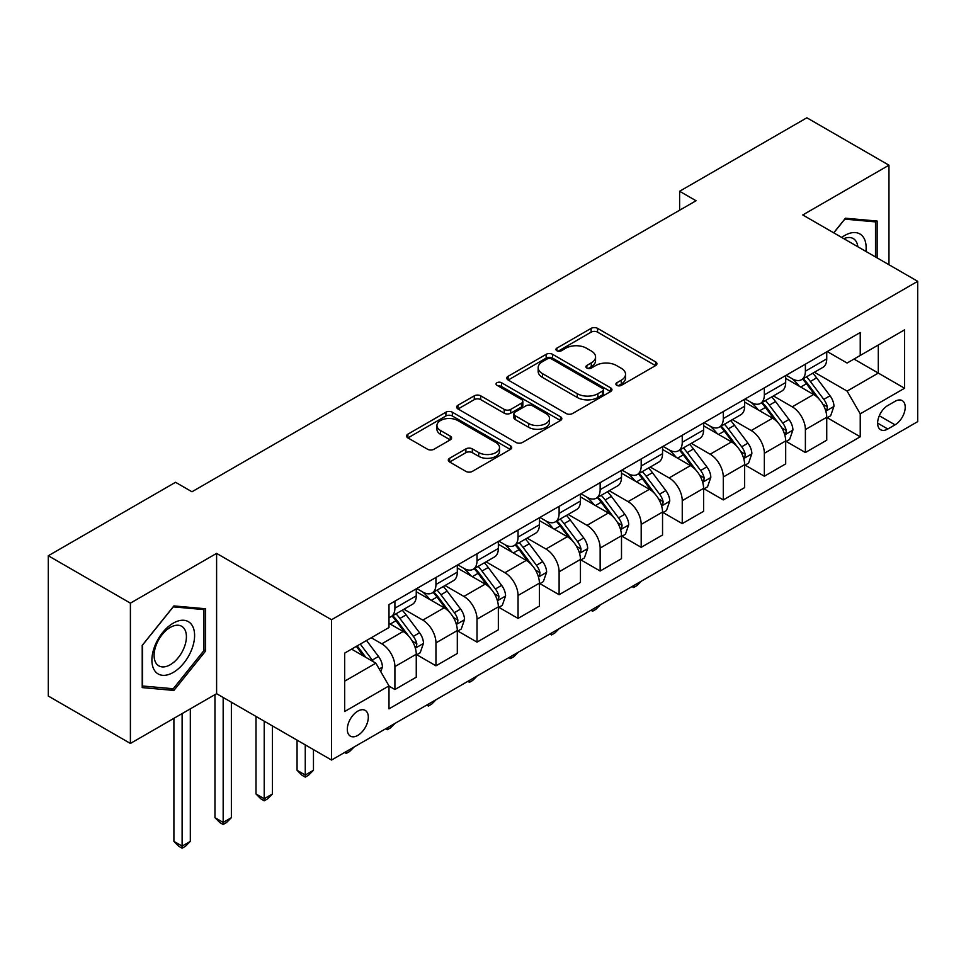<?xml version="1.0" encoding="UTF-8"?>
<svg xmlns="http://www.w3.org/2000/svg" width="966" height="966" viewBox="0 0 966 966"><rect width="100%" height="100%" fill="white"/><g stroke="black" fill="none" stroke-linecap="round" stroke-linejoin="round"><path stroke-width="1.45" d="M616.827 385.362A3.188 1.847 0 0 0 621.343 385.362L655.588 365.595A4.564 2.632 0 0 0 656.928 363.735A4.564 2.632 0 0 0 655.588 361.876L597.568 328.368A4.564 2.632 0 0 0 591.12 328.368L556.875 348.146A3.188 1.847 0 0 0 555.933 349.45A3.188 1.847 0 0 0 556.875 350.755A3.188 1.847 0 0 0 561.391 350.755L565.822 348.195A14.587 8.416 0 0 1 586.447 348.195L591.277 350.984A14.587 8.416 0 0 1 595.551 356.937A14.587 8.416 0 0 1 591.277 362.89L586.845 365.45A3.188 1.847 0 0 0 585.915 366.754A3.188 1.847 0 0 0 586.845 368.058A3.188 1.847 0 0 0 591.361 368.058L595.793 365.498A14.587 8.416 0 0 1 616.429 365.498L621.259 368.288A14.587 8.416 0 0 1 625.533 374.24A14.587 8.416 0 0 1 621.259 380.206L616.827 382.765A3.188 1.847 0 0 0 615.897 384.057A3.188 1.847 0 0 0 616.827 385.362L616.827 382.765M357.806 735.392A14.864 8.585 120 0 0 367.515 722.302A14.864 8.585 120 0 0 365.233 710.384A14.864 8.585 120 0 0 357.806 711.121A14.864 8.585 120 0 0 348.098 724.222A14.864 8.585 120 0 0 350.368 736.128A14.864 8.585 120 0 0 357.806 735.392M449.613 458.27A4.564 2.632 0 0 0 448.284 460.13A4.564 2.632 0 0 0 449.613 461.99L465.89 471.384A4.564 2.632 0 0 0 472.338 471.384L510.374 449.431A4.564 2.632 0 0 0 511.714 447.572A4.564 2.632 0 0 0 510.374 445.712L452.354 412.204A4.564 2.632 0 0 0 445.906 412.204L407.881 434.169A4.564 2.632 0 0 0 406.541 436.028A4.564 2.632 0 0 0 407.881 437.888L427.54 449.238A4.564 2.632 0 0 0 433.988 449.238L450.265 439.844A4.564 2.632 0 0 0 451.593 437.984A4.564 2.632 0 0 0 450.265 436.125L440.508 430.498A12.196 7.04 0 0 1 436.946 425.511A12.196 7.04 0 0 1 444.469 419.015A12.196 7.04 0 0 1 457.751 420.536L495.956 442.585A12.196 7.04 0 0 1 499.519 447.572A12.196 7.04 0 0 1 491.996 454.068A12.196 7.04 0 0 1 478.713 452.547L472.338 448.876A4.564 2.632 0 0 0 465.89 448.876L449.613 458.27L449.613 461.99M216.601 553.385L130.398 603.146L48.3 555.752L48.3 696.051L130.398 743.446L216.601 693.685L331.531 760.037L331.531 619.737L216.601 553.385L216.601 693.685M888.962 264.732L888.962 165.198L802.77 214.959L917.7 281.323L331.531 619.737M888.962 165.198L806.876 117.792L679.617 191.268L679.617 210.226M48.3 555.752L175.546 482.288L191.968 491.766L696.039 200.747L679.617 191.268M566.136 413.508A4.564 2.632 0 0 0 572.584 413.508L610.621 391.556A4.564 2.632 0 0 0 611.961 389.696A4.564 2.632 0 0 0 610.621 387.837L552.6 354.329A4.564 2.632 0 0 0 546.152 354.329L508.116 376.293A4.564 2.632 0 0 0 506.788 378.153A4.564 2.632 0 0 0 508.116 380.012L566.136 413.508M498.275 386.05A3.188 1.847 0 0 1 501.511 386.509L501.511 382.717L560.497 416.769A4.564 2.632 0 0 1 561.838 418.628A4.564 2.632 0 0 1 560.497 420.488L522.461 442.452A4.564 2.632 0 0 1 516.013 442.452L457.993 408.956L457.993 405.237A4.564 2.632 0 0 0 456.664 407.097A4.564 2.632 0 0 0 457.993 408.956M457.993 405.237L474.282 395.831A4.564 2.632 0 0 1 480.718 395.831L504.252 409.415A4.564 2.632 0 0 0 510.7 409.415L521.495 403.184A4.564 2.632 0 0 0 522.835 401.325A4.564 2.632 0 0 0 521.495 399.465L496.995 385.313A3.188 1.847 0 0 1 496.065 384.021A3.188 1.847 0 0 1 498.033 382.319A3.188 1.847 0 0 1 501.511 382.717M895.047 401.337L887.814 405.503A14.393 8.308 120 0 0 878.408 418.193A14.393 8.308 120 0 0 880.618 429.725A14.393 8.308 120 0 0 887.814 429.013L895.047 424.847A14.393 8.308 120 0 0 904.442 412.156A14.393 8.308 120 0 0 902.244 400.624A14.393 8.308 120 0 0 895.047 401.337M331.531 760.037L917.7 421.623L917.7 281.323M827.234 351.564L847.097 363.035L860.235 355.452L860.235 332.509L388.996 604.571L388.996 627.514L344.669 653.113L344.669 711.507L388.996 685.908L388.996 708.851L860.235 436.789L860.235 413.846L847.097 391.097L814.447 372.248M860.235 355.452L904.562 329.853L904.562 388.247L860.235 413.846M130.398 603.146L130.398 743.446M853.992 359.05L878.299 373.081L878.299 345.019L904.562 329.853M847.097 391.097L878.299 373.081L904.562 388.247M344.669 681.175L375.859 663.159L351.564 649.128M388.996 686.102L394.913 689.507L394.913 666.576A18.571 10.723 -120 0 0 381.775 643.815L371.27 637.753M394.913 689.507L416.261 677.19L416.261 654.248A18.571 10.723 -120 0 0 403.124 631.498L388.996 623.348M416.744 654.719L435.956 665.815L435.956 642.873A18.571 10.723 -120 0 0 422.818 620.124L403.969 609.232M435.956 665.815L457.304 653.487L457.304 630.544A18.571 10.723 -120 0 0 444.167 607.795L416.261 591.687M457.799 631.027L477.011 642.112L477.011 619.17A18.571 10.723 -120 0 0 463.873 596.42L445.012 585.529M477.011 642.112L498.347 629.796L498.347 606.853A18.571 10.723 -120 0 0 485.222 584.104L457.304 567.984M498.842 607.324L518.054 618.409L518.054 595.479A18.571 10.723 -120 0 0 504.916 572.717L486.055 561.838M518.054 618.409L539.402 606.093L539.402 583.15A18.571 10.723 -120 0 0 526.265 560.401L498.347 544.281M539.897 583.621L559.109 594.718L559.109 571.775A18.571 10.723 -120 0 0 545.971 549.026L527.11 538.134M559.109 594.718L580.445 582.389L580.445 559.447A18.571 10.723 -120 0 0 567.308 536.698L539.402 520.589M580.94 559.93L600.152 571.015L600.152 548.072A18.571 10.723 -120 0 0 587.014 525.323L568.153 514.431M600.152 571.015L621.5 558.698L621.5 535.756A18.571 10.723 -120 0 0 608.363 513.006L580.445 496.886M621.983 536.227L641.195 547.324L641.195 524.381A18.571 10.723 -120 0 0 628.069 501.632L609.208 490.74M641.195 547.324L662.543 534.995L662.543 512.052A18.571 10.723 -120 0 0 649.406 489.303L621.5 473.183M663.038 512.523L682.25 523.62L682.25 500.678A18.571 10.723 -120 0 0 669.112 477.929L650.251 467.037M682.25 523.62L703.598 511.292L703.598 488.349A18.571 10.723 -120 0 0 690.461 465.6L662.543 449.492M704.081 488.832L723.293 499.917L723.293 476.975A18.571 10.723 -120 0 0 710.155 454.225L691.306 443.334M723.293 499.917L744.641 487.601L744.641 464.658A18.571 10.723 -120 0 0 731.503 441.909L703.598 425.789M745.136 465.129L764.347 476.226L764.347 453.283A18.571 10.723 -120 0 0 751.21 430.534L732.349 419.642M764.347 476.226L785.684 463.897L785.684 440.955A18.571 10.723 -120 0 0 772.558 418.206L744.641 402.085M786.179 441.426L805.39 452.523L805.39 429.58A18.571 10.723 -120 0 0 792.253 406.831L773.392 395.939M805.39 452.523L826.739 440.194L826.739 417.264A18.571 10.723 -120 0 0 813.601 394.502L785.684 378.394M786.179 375.267L792.253 378.769A18.571 10.723 -120 0 0 801.551 379.686A18.571 10.723 -120 0 0 805.39 371.185L805.39 364.17M745.136 398.958L751.21 402.472A18.571 10.723 -120 0 0 760.496 403.39A18.571 10.723 -120 0 0 764.347 394.889L764.347 387.873M704.081 422.661L710.155 426.163A18.571 10.723 -120 0 0 719.453 427.093A18.571 10.723 -120 0 0 723.293 418.58L723.293 411.564M663.038 446.364L669.112 449.866A18.571 10.723 -120 0 0 678.398 450.784A18.571 10.723 -120 0 0 682.25 442.283L682.25 435.268M621.983 470.056L628.069 473.569A18.571 10.723 -120 0 0 637.355 474.487A18.571 10.723 -120 0 0 641.195 465.986L641.195 458.971M580.94 493.759L587.014 497.261A18.571 10.723 -120 0 0 596.3 498.19A18.571 10.723 -120 0 0 600.152 489.677L600.152 482.662M539.897 517.45L545.971 520.964A18.571 10.723 -120 0 0 555.257 521.881A18.571 10.723 -120 0 0 559.109 513.381L559.109 506.365M498.842 541.153L504.916 544.667A18.571 10.723 -120 0 0 514.202 545.585A18.571 10.723 -120 0 0 518.054 537.084L518.054 530.068M457.799 564.856L463.873 568.358A18.571 10.723 -120 0 0 473.159 569.276A18.571 10.723 -120 0 0 477.011 560.775L477.011 553.76M416.744 588.548L422.818 592.061A18.571 10.723 -120 0 0 432.116 592.979A18.571 10.723 -120 0 0 435.956 584.478L435.956 577.463M827.234 417.735L860.235 436.789M801.551 379.686L822.887 367.37A18.571 10.723 -120 0 0 826.739 358.857L826.739 351.853M760.496 403.39L781.844 391.061A18.571 10.723 -120 0 0 785.684 382.56L785.684 375.545M719.453 427.093L740.789 414.764A18.571 10.723 -120 0 0 744.641 406.263L744.641 399.248M678.398 450.784L699.746 438.467A18.571 10.723 -120 0 0 703.598 429.955L703.598 422.939M637.355 474.487L658.703 462.159A18.571 10.723 -120 0 0 662.543 453.658L662.543 446.642M596.3 498.19L617.648 485.862A18.571 10.723 -120 0 0 621.5 477.361L621.5 470.345M555.257 521.881L576.605 509.565A18.571 10.723 -120 0 0 580.445 501.052L580.445 494.037M514.202 545.585L535.55 533.256A18.571 10.723 -120 0 0 539.402 524.755L539.402 517.74M473.159 569.276L494.507 556.959A18.571 10.723 -120 0 0 498.347 548.459L498.347 541.443M432.116 592.979L453.452 580.663A18.571 10.723 -120 0 0 457.304 572.15L457.304 565.134M388.996 617.431A18.571 10.723 -120 0 0 391.061 616.682L412.41 604.354A18.571 10.723 -120 0 0 416.261 595.853L416.261 588.837M391.061 616.682A18.571 10.723 -120 0 0 394.913 608.182L394.913 601.166M375.859 663.159L388.996 685.908M877.14 257.91L877.14 221.045L845.455 218.207L833.706 232.83M142.219 687.599L173.904 690.436L205.601 651.012L205.601 608.761L173.904 605.923L142.219 645.348L142.219 687.599M203.959 650.058L205.601 651.012M170.559 688.504L173.904 690.436M618.107 385.82L621.259 383.997A14.587 8.416 0 0 0 625.533 378.032L625.533 374.24M595.551 356.937L595.551 360.729A14.587 8.416 0 0 1 591.277 366.682L588.125 368.505M655.528 365.631L597.568 332.159A4.564 2.632 0 0 0 591.12 332.159L558.143 351.201M610.56 391.592L552.6 358.12A4.564 2.632 0 0 0 546.152 358.12L508.176 380.049M602.567 391.001A3.188 1.847 0 0 0 603.496 389.696A3.188 1.847 0 0 0 602.567 388.392L551.634 358.99A3.188 1.847 0 0 0 547.118 358.99L542.445 361.682A14.587 8.416 0 0 0 538.171 367.635A14.587 8.416 0 0 0 542.445 373.6L577.257 393.693A14.587 8.416 0 0 0 597.894 393.693L602.567 391.001L602.567 394.792A3.188 1.847 0 0 0 603.496 393.488L603.496 389.696M538.171 367.635L538.171 371.427A14.587 8.416 0 0 0 542.445 377.392L542.445 373.6M602.567 394.792L597.894 397.485A14.587 8.416 0 0 1 577.257 397.485L542.445 377.392M458.053 408.992L474.282 399.622L474.282 395.831M522.835 401.325L522.835 405.116A4.564 2.632 0 0 1 521.495 406.976L510.7 413.207A4.564 2.632 0 0 1 504.252 413.207L480.718 399.622A4.564 2.632 0 0 0 474.282 399.622M501.511 386.509L560.437 420.524M528.668 423.519A12.196 7.04 0 0 0 541.962 425.04A12.196 7.04 0 0 0 549.485 418.532A12.196 7.04 0 0 0 545.911 413.557L532.459 405.792A4.564 2.632 0 0 0 526.011 405.792L515.216 412.023A4.564 2.632 0 0 0 513.876 413.883A4.564 2.632 0 0 0 515.216 415.742L528.668 423.519L528.668 427.31A12.196 7.04 0 0 0 541.962 428.832A12.196 7.04 0 0 0 549.485 422.323L549.485 418.532M513.876 413.883L513.876 417.674A4.564 2.632 0 0 0 515.216 419.534L515.216 415.742M528.668 427.31L515.216 419.534M499.519 447.572L499.519 451.364A12.196 7.04 0 0 1 491.996 457.86A12.196 7.04 0 0 1 478.713 456.338L472.338 452.668A4.564 2.632 0 0 0 465.89 452.668L449.673 462.026M436.946 425.511L436.946 429.302A12.196 7.04 0 0 0 440.508 434.289L440.508 430.498M450.204 439.88L440.508 434.289M510.314 449.468L452.354 415.996A4.564 2.632 0 0 0 445.906 415.996L407.942 437.924M826.739 418.012L830.675 415.742L833.96 406.263A12.304 7.1 -120 0 0 830.035 395.782L816.62 377.875A35.525 20.515 -120 0 0 812.744 373.226M799.389 386.303A35.525 20.515 -120 0 0 792.12 378.696M825.616 410.478L827.053 408.932L827.319 406.783A12.304 7.1 -120 0 0 823.793 399.381L810.377 381.473A35.525 20.515 -120 0 0 806.501 376.825M803.193 378.732A29.487 17.026 60 0 1 808.035 384.239L819.385 399.405M802.565 379.107A35.525 20.515 60 0 1 806.441 383.744L815.352 395.649M641.412 581.134L636.932 585.613L633.648 587.509L632.005 586.567M633.648 585.613L633.648 587.509M785.684 441.716L789.633 439.445L792.917 429.955A12.304 7.1 -120 0 0 788.981 419.486L775.565 401.566A35.525 20.515 -120 0 0 771.689 396.929M758.346 410.007A35.525 20.515 -120 0 0 751.077 402.387M784.573 434.181L785.998 432.635L786.264 430.486A12.304 7.1 -120 0 0 782.75 423.084L769.322 405.177A35.525 20.515 -120 0 0 765.446 400.528M762.15 402.436A29.487 17.026 60 0 1 766.992 407.942L778.342 423.096M761.51 402.798A35.525 20.515 60 0 1 765.386 407.447L774.309 419.353M600.369 604.825L595.877 609.317L592.593 611.212L590.951 610.258M592.593 609.317L592.593 611.212M744.641 465.419L748.578 463.137L751.862 453.658A12.304 7.1 -120 0 0 747.938 443.177L734.522 425.269A35.525 20.515 -120 0 0 730.646 420.621M717.303 433.698A35.525 20.515 -120 0 0 710.022 426.091M743.518 457.872L744.955 456.326L745.221 454.189A12.304 7.1 -120 0 0 741.695 446.787L728.279 428.868A35.525 20.515 -120 0 0 724.403 424.231M721.095 426.139A29.487 17.026 60 0 1 725.937 431.645L737.287 446.799M720.467 426.501A35.525 20.515 60 0 1 724.343 431.15L733.254 443.056M559.326 628.528L554.834 633.02L551.55 634.916L549.908 633.962M551.55 633.008L551.55 634.916M703.598 489.11L707.535 486.84L710.819 477.361A12.304 7.1 -120 0 0 706.883 466.88L693.467 448.973A35.525 20.515 -120 0 0 689.591 444.324M676.248 457.401A35.525 20.515 -120 0 0 668.979 449.794M702.475 481.575L703.9 480.03L704.178 477.88A12.304 7.1 -120 0 0 700.652 470.478L687.237 452.571A35.525 20.515 -120 0 0 683.36 447.922M680.052 449.83A29.487 17.026 60 0 1 684.894 455.336L696.245 470.49M679.412 450.204A35.525 20.515 60 0 1 683.288 454.841L692.211 466.747M518.271 652.231L513.791 656.711L510.507 658.607L508.853 657.665M510.507 656.711L510.507 658.607M662.543 512.813L666.48 510.531L669.764 501.052A12.304 7.1 -120 0 0 665.84 490.571L652.424 472.664A35.525 20.515 -120 0 0 648.548 468.027M635.205 481.104A35.525 20.515 -120 0 0 627.924 473.485M661.42 505.278L662.857 503.733L663.123 501.583A12.304 7.1 -120 0 0 659.597 494.181L646.182 476.262A35.525 20.515 -120 0 0 642.305 471.625M638.997 473.533A29.487 17.026 60 0 1 643.839 479.039L655.202 494.194M638.369 473.895A35.525 20.515 60 0 1 642.245 478.544L651.169 490.45M477.228 675.922L472.736 680.414L469.452 682.31L467.81 681.356M469.452 680.414L469.452 682.31M865.922 251.426A30.188 17.424 120 0 0 863.278 237.093A30.188 17.424 120 0 0 841.736 237.467M857.832 246.753A22.858 13.198 120 0 0 855.804 240.945A22.858 13.198 120 0 0 853.232 238.566A22.858 13.198 120 0 0 843.837 238.674M844.731 219.113L875.498 221.89L875.498 256.956M873.469 220.719L875.498 221.89M833.767 232.866L844.803 219.149M173.252 623.155A30.188 17.424 120 0 0 151.904 660.128A30.188 17.424 120 0 0 173.252 672.445A30.188 17.424 120 0 0 194.601 635.483A30.188 17.424 120 0 0 173.252 623.155M170.257 627.417A22.858 13.198 120 0 0 155.333 647.546A22.858 13.198 120 0 0 158.835 665.864A22.858 13.198 120 0 0 170.257 664.729A22.858 13.198 120 0 0 185.182 644.588A22.858 13.198 120 0 0 181.68 626.282A22.858 13.198 120 0 0 170.257 627.417M203.959 650.541L173.252 688.734L142.545 685.993L142.545 645.059L173.252 606.865L203.959 609.606L203.959 650.541M201.918 608.435L203.959 609.606M621.5 536.516L625.437 534.234L628.721 524.755A12.304 7.1 -120 0 0 624.797 514.274L611.369 496.367A35.525 20.515 -120 0 0 607.493 491.718M594.15 504.795A35.525 20.515 -120 0 0 586.881 497.188M620.377 528.97L621.802 527.424L622.08 525.275A12.304 7.1 -120 0 0 618.554 517.873L605.139 499.965A35.525 20.515 -120 0 0 601.263 495.329M597.954 497.236A29.487 17.026 60 0 1 602.796 502.731L614.147 517.897M597.314 497.599A35.525 20.515 60 0 1 601.19 502.248L610.114 514.154M436.173 699.625L431.693 704.117L428.409 706.013L426.767 705.059M428.409 704.105L428.409 706.013M580.445 560.208L584.394 557.937L587.666 548.459A12.304 7.1 -120 0 0 583.742 537.977L570.326 520.058A35.525 20.515 -120 0 0 566.45 515.421M553.107 528.499A35.525 20.515 -120 0 0 545.826 520.891M579.322 552.673L580.759 551.127L581.025 548.978A12.304 7.1 -120 0 0 577.499 541.576L564.084 523.669A35.525 20.515 -120 0 0 560.208 519.02M556.899 520.928A29.487 17.026 60 0 1 561.741 526.434L573.104 541.588M556.271 521.302A35.525 20.515 60 0 1 560.147 525.939L569.071 537.845M395.13 723.329L390.638 727.809L387.354 729.704L385.712 728.762M387.354 727.809L387.354 729.704M539.402 583.911L543.339 581.629L546.623 572.15A12.304 7.1 -120 0 0 542.699 561.669L529.283 543.761A35.525 20.515 -120 0 0 525.407 539.125M512.052 552.202A35.525 20.515 -120 0 0 504.783 544.582M538.279 576.376L539.704 574.83L539.982 572.681A12.304 7.1 -120 0 0 536.456 565.279L523.041 547.36A35.525 20.515 -120 0 0 519.165 542.723M515.856 544.631A29.487 17.026 60 0 1 520.698 550.137L532.049 565.291M515.216 544.993A35.525 20.515 60 0 1 519.104 549.642L528.016 561.548M354.075 747.02L349.595 751.512L346.311 753.408L344.669 752.454M346.311 751.512L346.311 753.408M498.347 607.602L502.296 605.332L505.58 595.853A12.304 7.1 -120 0 0 501.644 585.372L488.228 567.465A35.525 20.515 -120 0 0 484.352 562.816M471.01 575.893A35.525 20.515 -120 0 0 463.74 568.286M497.236 600.067L498.661 598.522L498.927 596.372A12.304 7.1 -120 0 0 495.413 588.97L481.986 571.063A35.525 20.515 -120 0 0 478.11 566.426M474.813 568.334A29.487 17.026 60 0 1 479.643 573.828L491.006 588.994M474.173 568.696A35.525 20.515 60 0 1 478.049 573.333L486.973 585.251M305.256 744.871L305.256 775.022L313.467 770.276L313.467 749.616M313.467 770.276L308.54 775.215L305.256 777.111L301.972 775.215L297.057 770.276L297.057 740.137M297.057 770.276L305.256 775.022L305.256 777.111M457.304 631.305L461.241 629.035L464.525 619.556A12.304 7.1 -120 0 0 460.601 609.075L447.186 591.156A35.525 20.515 -120 0 0 443.309 586.519M429.967 599.596A35.525 20.515 -120 0 0 422.685 591.977M456.181 623.77L457.618 622.225L457.884 620.075A12.304 7.1 -120 0 0 454.358 612.673L440.943 594.766A35.525 20.515 -120 0 0 437.067 590.117M433.758 592.025A29.487 17.026 60 0 1 438.6 597.531L449.951 612.685M433.13 592.399A35.525 20.515 60 0 1 437.006 597.036L445.918 608.942M264.213 721.179L264.213 798.725L272.424 793.98L272.424 725.913M272.424 793.98L267.497 798.906L264.213 800.802L260.929 798.906L256.002 793.98L256.002 716.434M256.002 793.98L264.213 798.725L264.213 800.802M416.261 655.008L420.198 652.726L423.482 643.247A12.304 7.1 -120 0 0 419.546 632.766L406.131 614.859A35.525 20.515 -120 0 0 402.254 610.222M415.139 647.474L416.563 645.928L416.829 643.779A12.304 7.1 -120 0 0 413.315 636.377L399.9 618.457A35.525 20.515 -120 0 0 396.024 613.821M392.715 615.728A29.487 17.026 60 0 1 397.557 621.235L408.908 636.389M392.075 616.091A35.525 20.515 60 0 1 395.951 620.74L404.875 632.645M223.17 697.476L223.17 822.416L231.369 817.683L231.369 702.21M231.369 817.683L226.455 822.609L223.17 824.505L219.886 822.609L214.959 817.683L214.959 694.626M214.959 817.683L223.17 822.416L223.17 824.505M380.785 671.684L382.427 666.951A12.304 7.1 -120 0 0 378.503 656.469L366.525 640.482M373.383 661.722A12.304 7.1 -120 0 0 372.26 660.068L360.294 644.093M357.203 645.868L365.812 657.351M356.345 646.363L363.651 656.107M182.115 713.584L182.115 846.119L190.326 841.374L190.326 708.851M190.326 841.374L185.4 846.313L182.115 848.208L178.831 846.313L173.904 841.374L173.904 718.33M173.904 841.374L182.115 846.119L182.115 848.208M381.775 643.815L403.124 631.498M422.818 620.124L444.167 607.795M463.873 596.42L485.222 584.104M504.916 572.717L526.265 560.401M545.971 549.026L567.308 536.698M587.014 525.323L608.363 513.006M628.069 501.632L649.406 489.303M669.112 477.929L690.461 465.6M710.155 454.225L731.503 441.909M751.21 430.534L772.558 418.206M792.253 406.831L813.601 394.502M805.39 371.185L826.739 358.857M805.39 429.58L826.739 417.264M764.347 453.283L785.684 440.955M764.347 394.889L785.684 382.56M723.293 476.975L744.641 464.658M723.293 418.58L744.641 406.263M682.25 500.678L703.598 488.349M682.25 442.283L703.598 429.955M641.195 524.381L662.543 512.052M641.195 465.986L662.543 453.658M600.152 548.072L621.5 535.756M600.152 489.677L621.5 477.361M559.109 571.775L580.445 559.447M559.109 513.381L580.445 501.052M518.054 595.479L539.402 583.15M518.054 537.084L539.402 524.755M477.011 619.17L498.347 606.853M477.011 560.775L498.347 548.459M435.956 642.873L457.304 630.544M435.956 584.478L457.304 572.15M394.913 666.576L416.261 654.248M394.913 608.182L416.261 595.853M879.289 415.754L895.047 424.847M877.635 423.132L887.814 429.013M621.259 383.997L621.259 380.206M586.845 368.058L586.845 365.45M591.277 366.682L591.277 362.89M556.875 350.755L556.875 348.146M591.12 332.159L591.12 328.368M597.568 332.159L597.568 328.368M655.588 365.595L655.588 361.876M508.116 380.012L508.116 376.293M546.152 358.12L546.152 354.329M552.6 358.12L552.6 354.329M610.621 391.556L610.621 387.837M577.257 397.485L577.257 393.693M597.894 397.485L597.894 393.693M480.718 399.622L480.718 395.831M504.252 413.207L504.252 409.415M510.7 413.207L510.7 409.415M521.495 406.976L521.495 403.184M560.497 420.488L560.497 416.769M465.89 452.668L465.89 448.876M472.338 452.668L472.338 448.876M478.713 456.338L478.713 452.547M450.265 439.844L450.265 436.125M407.881 437.888L407.881 434.169M445.906 415.996L445.906 412.204M452.354 415.996L452.354 412.204M510.374 449.431L510.374 445.712M825.821 411.154L833.875 406.493M810.377 381.473L816.62 377.875M800.705 387.064L806.441 383.744M823.793 399.381L830.035 395.782M822.815 404.186L827.319 406.783M784.766 434.857L792.832 430.196M769.322 405.177L775.565 401.566M759.65 410.755L765.386 407.447M782.75 423.084L788.981 419.486M781.772 427.89L786.264 430.486M743.723 458.548L751.777 453.899M728.279 428.868L734.522 425.269M718.607 434.459L724.343 431.15M741.695 446.787L747.938 443.177M740.717 451.581L745.221 454.189M702.668 482.251L710.735 477.59M687.237 452.571L693.467 448.973M677.552 458.15L683.288 454.841M700.652 470.478L706.883 466.88M699.674 475.284L704.178 477.88M661.625 505.955L669.692 501.294M646.182 476.262L652.424 472.664M636.509 481.853L642.245 478.544M659.597 494.181L665.84 490.571M658.631 498.987L663.123 501.583M620.583 529.646L628.637 524.997M605.139 499.965L611.369 496.367M595.454 505.556L601.19 502.248M618.554 517.873L624.797 514.274M617.576 522.678L622.08 525.275M579.528 553.349L587.594 548.688M564.084 523.669L570.326 520.058M554.412 529.247L560.147 525.939M577.499 541.576L583.742 537.977M576.533 546.382L581.025 548.978M538.485 577.04L546.539 572.391M523.041 547.36L529.283 543.761M513.369 552.95L519.104 549.642M536.456 565.279L542.699 561.669M535.478 570.085L539.982 572.681M497.43 600.743L505.496 596.094M481.986 571.063L488.228 567.465M472.314 576.654L478.049 573.333M495.413 588.97L501.644 585.372M494.435 593.776L498.927 596.372M456.387 624.447L464.441 619.786M440.943 594.766L447.186 591.156M431.271 600.345L437.006 597.036M454.358 612.673L460.601 609.075M453.38 617.479L457.884 620.075M415.332 648.138L423.398 643.489M399.9 618.457L406.131 614.859M390.216 624.048L395.951 620.74M413.315 636.377L419.546 632.766M412.337 641.183L416.829 643.779M379.227 668.991L382.355 667.192M372.26 660.068L378.503 656.469"/></g></svg>

